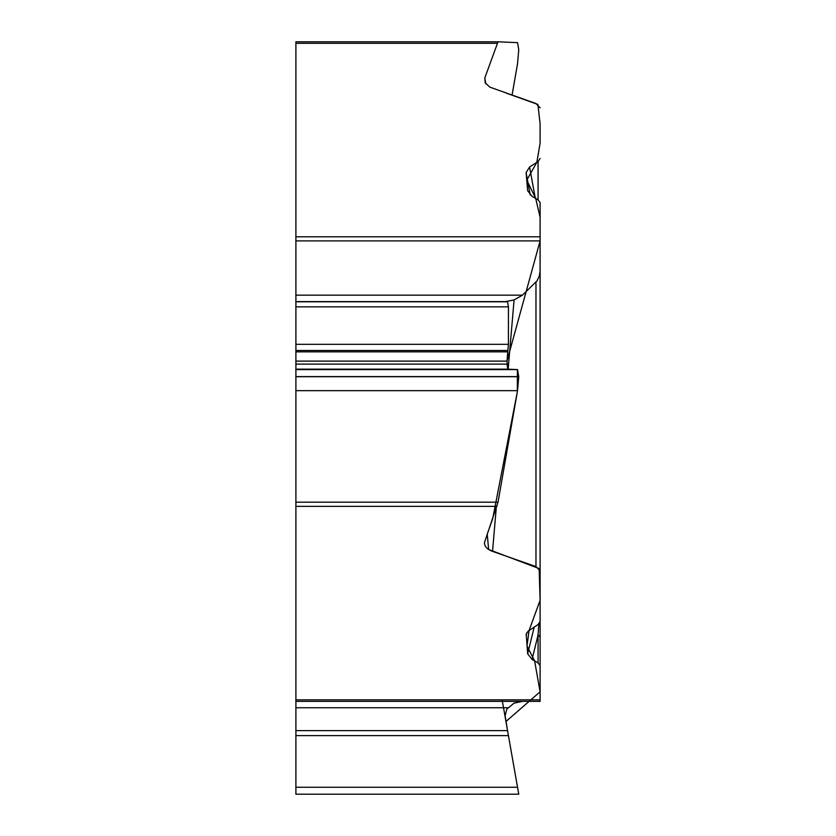 <?xml version="1.0" encoding="UTF-8"?>
<svg xmlns="http://www.w3.org/2000/svg" width="836" height="836" viewBox="0 0 836 836"><rect width="100%" height="100%" fill="white"/><g stroke="black" fill="none" stroke-linecap="round" stroke-linejoin="round"><path stroke-width="1.25" d="M496.187 508.737L492.529 551.373C487.064 549.294 484.378 546.347 484.483 542.533L498.026 502.185L517.536 390.673L518.759 376.712L517.536 369.596L507.849 369.167L506.971 361.11L508.434 344.327L508.434 306.843L507.546 301.786L505.122 301.671L514.088 299.936L522.458 295.16L536.994 280.886L539.283 276.12L540.077 271.23L540.098 217.297L535.719 198.466L526.753 180.168L536.848 162.288L540.098 143.207L540.098 123.697L537.882 104.437L506.188 93.089L512.05 95.137L517.536 63.735L518.759 49.669L517.536 42.657L498.026 41.8M497.023 506.365L295.902 506.365L295.902 699.857L540.098 699.857L540.098 637.858A8.423 4.483 180 0 0 538.07 634.942L532.072 659.395L538.07 662.896L540.098 665.634M492.529 551.373L535.97 566.578L540.098 570.842L540.098 621.514L538.07 624.565L528.059 631.243L526.22 634.21L527.662 653.815L532.072 659.395M518.759 794.2L295.902 794.2L295.902 787.261L517.536 787.261L518.759 794.2L507.713 731.552M295.902 787.261L295.902 735.607L508.434 735.607L507.933 732.775M540.098 579.787L540.098 701.362L295.902 701.362L295.902 735.607M295.902 730.612L507.546 730.612L508.434 735.607M507.546 730.612L505.122 715.731L506.835 709.085L514.088 703.139L522.458 701.362M295.902 701.362L295.902 699.857M538.07 662.896L538.07 634.942L538.823 623.99M540.098 233.944L540.098 212.929M540.098 158.453L538.07 161.505L529.575 167.012L526.105 172.582L527.662 190.754L532.072 196.335L538.07 199.835L540.098 202.573L540.098 236.797L295.902 236.797L295.902 41.8L498.005 41.8L295.902 41.8M540.098 570.842L540.098 270.216M540.098 107.781L535.97 103.518L489.865 87.153L485.183 82.837L484.817 77.926L485.8 83.819M498.016 41.8L484.817 77.926M295.902 506.365L295.902 306.843L508.434 306.843M506.971 361.173L540.098 240.904L295.902 240.904L295.902 306.843M295.902 240.904L295.902 236.797M529.575 167.012L535.291 198.216M540.098 440.478L540.098 542.062M502.133 699.857L506.971 727.31M507.849 732.305L505.947 721.51L540.098 691.811L534.612 660.879L526.993 645.977L529.104 630.386L540.098 600.321L539.157 568.574L488.642 549.492L487.221 534.152L492.749 518.487L517.338 391.823L517.39 369.575L507.818 369.167L506.971 364.026M540.098 248.888L540.098 261.741M540.098 336.981L540.098 352.499M295.902 707.747L507.671 707.747M534.214 627.052L527.662 653.815M526.105 635.642L526.816 632.768M497.023 43.305L295.902 43.305M295.902 390.673L517.536 390.673M295.902 376.712L518.759 376.712M295.902 376.608L518.759 376.608M295.902 369.596L517.536 369.596M295.902 369.167L507.849 369.167M295.902 364.12L506.971 364.12M295.902 361.11L506.971 361.11M295.902 351.862L507.713 351.862M295.902 350.503L507.933 350.503M295.902 344.327L508.434 344.327M295.902 301.786L507.546 301.786M295.902 301.618L507.671 301.618M295.902 295.16L522.458 295.16M295.902 502.185L498.026 502.185M526.105 172.582L530.223 195.049M535.97 566.578L535.97 282.045M514.088 299.936L508.152 369.178M538.07 199.835L538.07 161.505"/></g></svg>
